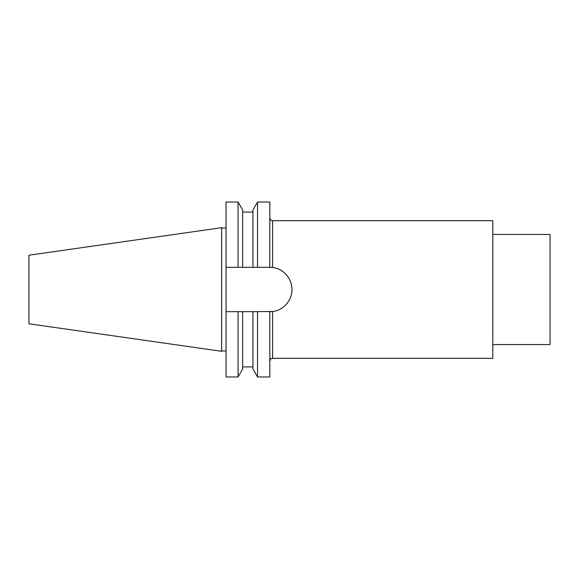 <?xml version="1.0" encoding="UTF-8"?>
<svg xmlns="http://www.w3.org/2000/svg" width="579" height="579" viewBox="0 0 579 579"><rect width="100%" height="100%" fill="white"/><g stroke="black" fill="none" stroke-linecap="round" stroke-linejoin="round"><path stroke-width="0.87" d="M269.821 311.661L269.821 376.972L257.532 376.972L257.532 311.661L272.571 311.488A22.161 22.161 0 0 1 269.821 311.661M226.049 311.661L238.063 311.661L238.063 376.972L226.049 376.972L226.049 202.028L238.063 202.028L242.637 209.953L242.637 267.339L252.958 267.339L252.958 209.953L257.532 202.028L269.821 202.028L269.821 267.339L272.571 267.512C282.262 268.41 291.722 277.131 291.975 289.362C291.917 301.521 282.501 310.561 272.571 311.488L272.571 358.321C271.754 358.85 271.124 357.308 269.821 361.072M281.039 270.393A22.161 22.161 0 0 1 285.186 273.534M285.708 274.055A22.161 22.161 0 0 1 287.741 276.473M290.89 282.653A22.161 22.161 0 0 1 291.7 285.997M291.975 289.362A22.161 22.161 0 0 1 291.809 292.236M291.744 292.728A22.161 22.161 0 0 1 290.976 296.079M287.901 302.303A22.161 22.161 0 0 1 285.874 304.771M285.36 305.292A22.161 22.161 0 0 1 281.177 308.527M242.637 267.339L226.049 267.339M252.958 267.339L269.821 267.339M238.063 311.661L242.637 311.661L242.637 369.047L238.063 376.972M238.063 202.028L238.063 267.339M226.049 350.983L221.641 350.983M226.049 228.017L221.641 228.017M221.641 227.692L221.641 351.308L28.95 323.784L28.95 255.216L221.641 227.692M492.794 234.444L550.05 234.444L550.05 344.556L492.794 344.556M272.571 267.512L272.571 220.679L492.794 220.679L492.794 358.321L272.571 358.321M257.532 202.028L257.532 267.339M257.532 311.661L252.958 311.661L252.958 369.047L257.532 376.972M242.637 311.661L252.958 311.661M272.571 220.679C271.754 220.15 271.124 221.692 269.821 217.928M242.637 366.92L252.958 366.92M242.637 212.08L252.958 212.08"/></g></svg>
